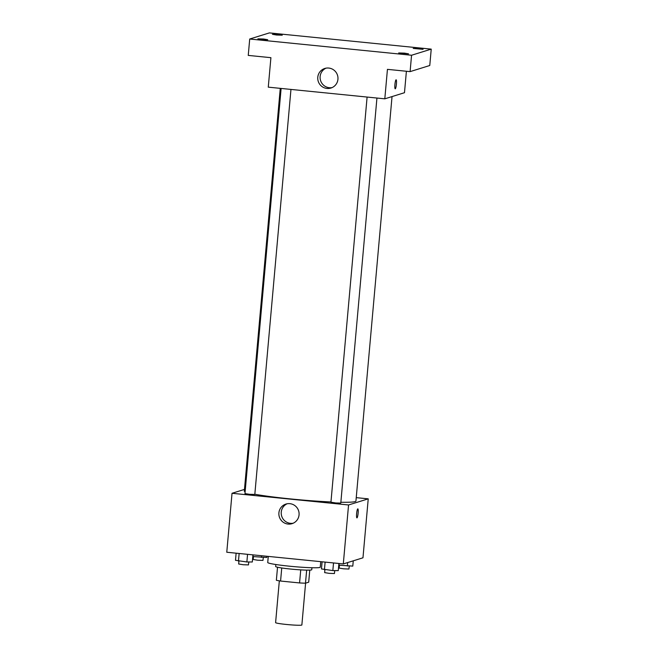 <?xml version="1.0" encoding="UTF-8"?>
<svg xmlns="http://www.w3.org/2000/svg" width="658" height="658" viewBox="0 0 658 658"><rect width="100%" height="100%" fill="white"/><g stroke="black" fill="none" stroke-linecap="round" stroke-linejoin="round"><path stroke-width="0.99" d="M279.329 580.841L275.603 622.633A13.185 0.88 5.1 0 0 287.595 624.582A13.185 0.88 5.1 0 0 301.677 625.1A13.185 0.88 5.1 0 0 301.866 624.977L305.592 583.153M300.739 569.869L299.571 582.939L280.579 581.039A17.708 1.184 5.1 0 1 276.36 580.266L277.528 567.229M309.778 570.108L308.701 582.182L305.493 583.185A17.708 1.184 5.1 0 1 299.571 582.939M306.661 570.124L305.493 583.185M311.933 567.739L311.752 569.729A18.128 1.217 -174.9 0 1 293.591 569.335A18.128 1.217 -174.9 0 1 275.644 566.513L275.825 564.515M281.739 567.969L280.579 581.039M268.275 556.405L267.732 562.5A26.369 1.768 5.1 0 0 291.724 566.415A26.369 1.768 5.1 0 0 319.887 567.443A26.369 1.768 5.1 0 0 320.257 567.188L320.75 561.661M356.241 497.645L368.233 498.846L362.969 557.803L343.303 563.922L226.771 552.243L232.027 493.286L244.472 489.412M340.86 502.26A56.029 3.751 5.1 0 0 355.164 501.585A56.029 3.751 5.1 0 0 355.937 501.042L392.036 96.578M280.267 88.353L244.324 491.082A56.029 3.751 5.1 0 0 245.121 491.814M254.835 494.24A56.029 3.751 5.1 0 0 330.958 501.947M368.233 498.846L348.559 504.966L232.027 493.286M281.122 88.435L244.965 493.574L249.464 494.306L254.811 494.454L290.959 89.422M376.935 98.042L340.786 503.074L335.835 502.967L330.941 502.194L367.098 97.055M348.559 504.966L343.303 563.922M299.061 514.877A10.265 10.109 72.7 0 1 279.329 516.867A10.265 10.109 72.7 0 1 285.934 504.069A10.265 10.109 72.7 0 1 299.061 514.877M357.779 508.864A4.532 0.724 -84.3 0 1 357.829 508.864A4.532 0.724 -84.3 0 1 358.1 513.446A4.532 0.724 -84.3 0 1 356.924 517.879A4.532 0.724 -84.3 0 1 356.636 513.454A4.532 0.724 -84.3 0 1 357.779 508.864M357.82 508.864A4.532 0.724 -84.3 0 1 358.092 513.446A4.532 0.724 -84.3 0 1 356.924 517.879M293.172 523.225A10.265 10.109 72.7 0 1 287.118 503.773M406.397 71.253L404.481 92.704L384.807 98.832L268.275 87.152L270.907 57.674L248.247 55.404L249.711 39.019L269.385 32.9L431.229 49.128L429.773 65.504L410.099 71.623L387.439 69.353L384.807 98.832M431.229 49.128L411.563 55.247L410.099 71.623M411.563 55.247L249.711 39.019M337.941 79.264A10.265 10.109 72.7 0 1 318.209 81.255A10.265 10.109 72.7 0 1 324.805 68.457A10.265 10.109 72.7 0 1 337.941 79.264M396.067 79.799A4.532 0.724 -84.3 0 1 396.116 79.799A4.532 0.724 -84.3 0 1 396.387 84.38A4.532 0.724 -84.3 0 1 395.211 88.814A4.532 0.724 -84.3 0 1 394.932 84.388A4.532 0.724 -84.3 0 1 396.067 79.799M396.116 79.799A4.532 0.724 -84.3 0 1 396.387 84.38A4.532 0.724 -84.3 0 1 395.211 88.814M332.051 87.613A10.265 10.109 72.7 0 1 325.998 68.161M263.628 39.019L267.732 39.71L261.991 39.529L257.887 38.838L263.628 39.019M404.44 53.133L408.544 53.833L398.69 52.953L404.44 53.133M418.949 48.618L423.053 49.309L413.208 48.437L418.949 48.618M278.145 34.504L282.249 35.195L276.508 35.014L272.404 34.315L278.145 34.504M338.919 563.487L338.278 570.618L332.841 570.585L321.458 568.931L322.099 561.8M333.524 562.944L332.841 570.585M325.118 562.096L324.435 569.738M324.904 569.787L324.649 572.616L329.148 573.348L334.429 573.537L334.757 570.593M252.943 554.867L252.31 561.998L246.873 561.965L235.49 560.312L236.123 553.181M247.556 554.324L246.873 561.965M239.142 553.485L238.459 561.118M238.936 561.167L238.681 563.996L243.18 564.729L248.461 564.918L248.79 561.973M353.264 560.822L352.795 566.102L338.763 565.173M347.671 562.565L347.358 566.061M339.1 563.503L338.952 565.222M339.421 565.271L339.166 568.093L343.665 568.825L348.946 569.022L349.275 566.077M266.926 556.265L266.819 557.482L252.795 556.553M261.539 555.73L261.382 557.441M253.133 554.883L252.976 556.602M253.445 556.652L253.19 559.481L257.689 560.213L262.97 560.402L263.299 557.458"/></g></svg>
